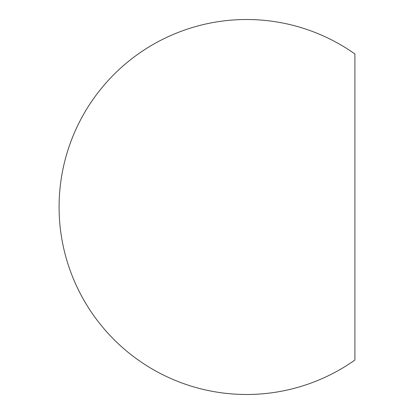 <?xml version="1.0" encoding="UTF-8"?>
<svg xmlns="http://www.w3.org/2000/svg" width="414" height="414" viewBox="0 0 414 414"><rect width="100%" height="100%" fill="white"/><g stroke="black" fill="none" stroke-linecap="round" stroke-linejoin="round"><path stroke-width="0.62" d="M354.912 360.03L354.912 53.97A187.495 187.495 0 0 0 59.088 207A187.495 187.495 0 0 0 354.912 360.03"/></g></svg>
